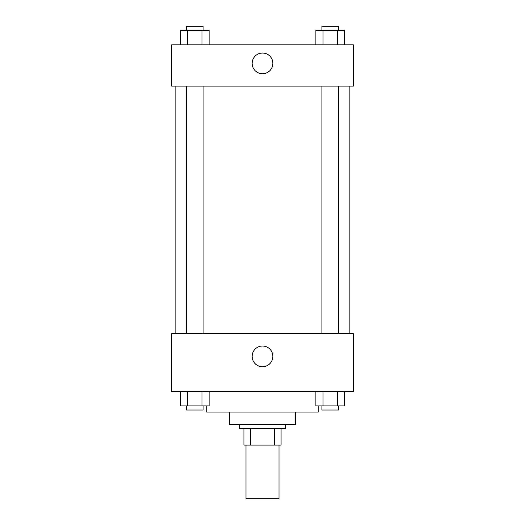 <?xml version="1.0" encoding="UTF-8"?>
<svg xmlns="http://www.w3.org/2000/svg" width="525" height="525" viewBox="0 0 525 525"><rect width="100%" height="100%" fill="white"/><g stroke="black" fill="none" stroke-linecap="round" stroke-linejoin="round"><path stroke-width="0.79" d="M245.995 445.102L245.995 498.75L279.005 498.75L279.005 445.102M274.608 428.597L274.608 445.102L243.928 445.102L243.928 428.597M274.608 445.102L281.072 445.102L281.072 428.597L281.072 445.102M285.2 424.469L285.2 428.597L239.8 428.597L239.8 424.469M250.392 428.597L250.392 445.102M295.516 412.092L295.516 424.469L229.484 424.469L229.484 412.092M318.209 405.904L318.209 412.092L206.791 412.092L206.791 405.904M353.286 391.46L171.714 391.46L171.714 333.683L353.286 333.683L353.286 391.46M262.5 366.732A10.349 10.349 0 0 1 253.536 351.205A10.349 10.349 0 0 1 271.464 351.205A10.349 10.349 0 0 1 262.5 366.732M349.158 86.087L349.158 333.683M321.923 333.683L321.923 86.087M203.077 86.087L203.077 333.683M353.286 86.087L171.714 86.087L171.714 44.822L353.286 44.822L353.286 86.087M272.849 63.387A10.349 10.349 0 0 1 257.322 72.352A10.349 10.349 0 0 1 257.322 54.429A10.349 10.349 0 0 1 272.849 63.387M344.472 44.822L344.472 30.378L315.879 30.378L315.879 44.822M337.326 30.378L337.326 44.822M323.033 30.378L323.033 44.822M321.923 30.378L321.923 26.25L338.428 26.25L338.428 30.378M209.121 44.822L209.121 30.378L180.528 30.378L180.528 44.822M201.968 30.378L201.968 44.822M187.674 30.378L187.674 44.822M186.572 30.378L186.572 26.25L203.077 26.25L203.077 30.378M344.472 391.46L344.472 405.904L315.879 405.904L315.879 391.46M337.326 391.46L337.326 405.904M323.033 391.46L323.033 405.904M338.428 405.904L338.428 410.025L321.923 410.025L321.923 405.904M209.121 391.46L209.121 405.904L180.528 405.904L180.528 391.46M201.968 391.46L201.968 405.904M187.674 391.46L187.674 405.904M203.077 405.904L203.077 410.025L186.572 410.025L186.572 405.904M175.842 86.087L175.842 333.683M338.428 333.683L338.428 86.087M186.572 86.087L186.572 333.683"/></g></svg>
